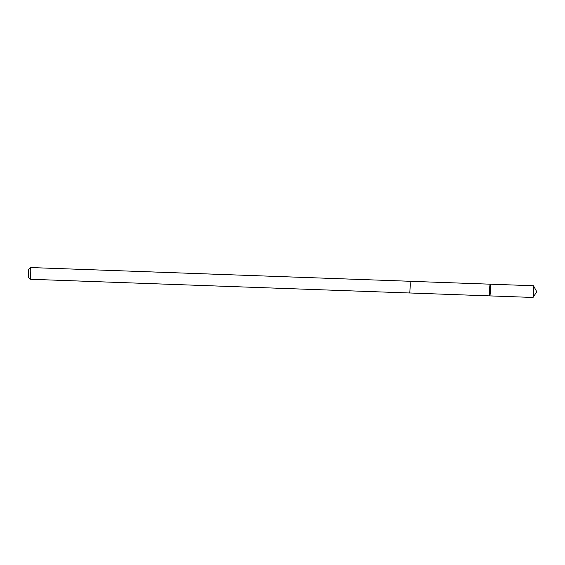 <?xml version="1.0" encoding="UTF-8"?>
<svg xmlns="http://www.w3.org/2000/svg" width="565" height="565" viewBox="0 0 565 565"><rect width="100%" height="100%" fill="white"/><g stroke="black" fill="none" stroke-linecap="round" stroke-linejoin="round"><path stroke-width="0.85" d="M490.469 289.054A5.855 0.438 92.1 0 1 489.784 295.891A5.855 0.438 92.1 0 1 489.558 290.022A5.855 0.438 92.1 0 1 490.208 284.181A5.855 0.438 92.1 0 1 490.469 289.054A5.855 0.438 92.1 0 1 489.784 295.891L533.028 297.458A5.862 0.438 -87.9 0 0 533.085 297.416A5.862 0.438 -87.9 0 0 533.706 290.615A5.862 0.438 -87.9 0 0 533.501 285.791A5.862 0.438 -87.9 0 0 533.452 285.742L490.208 284.181A5.855 0.438 92.1 0 1 490.469 289.054M28.412 277.493L30.023 279.244A5.862 0.438 -87.9 0 0 30.058 279.258L409.498 292.988A5.862 0.438 -87.9 0 0 410.148 287.147A5.862 0.438 -87.9 0 0 409.922 281.271L30.482 267.542A5.862 0.438 -87.9 0 0 30.446 267.556L28.709 269.18L28.412 277.493L28.709 269.18M30.058 279.258A5.862 0.438 -87.9 0 0 30.708 273.418A5.862 0.438 -87.9 0 0 30.482 267.542M533.085 297.416L536.75 291.731L533.501 285.791M409.54 292.967L489.784 295.891M409.964 281.299L490.208 284.181"/></g></svg>
